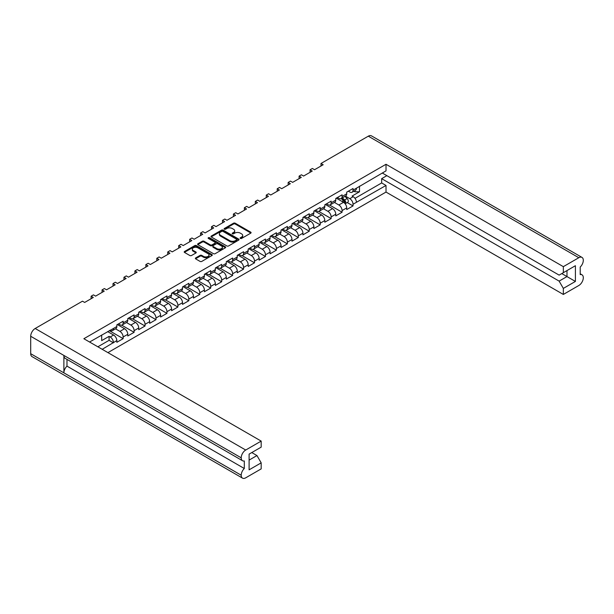 <?xml version="1.0" encoding="UTF-8"?>
<svg xmlns="http://www.w3.org/2000/svg" width="614" height="614" viewBox="0 0 614 614"><rect width="100%" height="100%" fill="white"/><g stroke="black" fill="none" stroke-linecap="round" stroke-linejoin="round"><path stroke-width="0.92" d="M240.381 238.439A0.852 0.491 0 0 0 241.586 238.439L250.735 233.151A1.22 0.706 0 0 0 251.088 232.66A1.22 0.706 0 0 0 250.735 232.161L235.239 223.212A1.22 0.706 0 0 0 233.512 223.212L224.363 228.492A0.852 0.491 0 0 0 225.568 229.191L226.758 228.508A3.899 2.249 0 0 1 232.261 228.508L233.558 229.252A3.899 2.249 0 0 1 234.694 230.841A3.899 2.249 0 0 1 233.558 232.437L232.376 233.12A0.852 0.491 0 0 0 233.581 233.811L234.763 233.128A3.899 2.249 0 0 1 240.274 233.128L241.563 233.873A3.899 2.249 0 0 1 242.707 235.469A3.899 2.249 0 0 1 241.563 237.058L240.381 237.741A0.852 0.491 0 0 0 240.381 238.439L240.381 237.741M200.064 255.401L195.712 257.911A1.22 0.706 0 0 0 195.359 258.41A1.22 0.706 0 0 0 195.712 258.901L200.064 261.411A1.22 0.706 0 0 0 201.783 261.411L211.945 255.547A1.22 0.706 0 0 0 212.306 255.048A1.22 0.706 0 0 0 211.945 254.557L196.449 245.608A1.22 0.706 0 0 0 194.722 245.608L184.568 251.471A1.22 0.706 0 0 0 184.208 251.97A1.22 0.706 0 0 0 184.568 252.469L189.818 255.501A1.22 0.706 0 0 0 191.537 255.501L195.889 252.991A1.22 0.706 0 0 0 196.242 252.492A1.22 0.706 0 0 0 195.889 251.993L193.287 250.489A3.254 1.88 0 0 1 192.328 249.161A3.254 1.88 0 0 1 194.339 247.427A3.254 1.88 0 0 1 197.892 247.833L208.092 253.72A3.254 1.88 0 0 1 209.044 255.048A3.254 1.88 0 0 1 207.033 256.79A3.254 1.88 0 0 1 203.487 256.383L201.783 255.401A1.22 0.706 0 0 0 200.064 255.401L200.064 256.207L195.712 258.717A1.22 0.706 0 0 0 195.582 258.809M82.483 301.182L35.19 328.49L245.707 450.031L261.18 441.098L83.857 338.721L386.014 164.276L563.337 266.653L578.81 257.719L368.293 136.178L320.999 163.485L323.171 164.736L314.545 169.725L312.365 168.466L310.055 169.802L312.227 171.06L303.6 176.041L301.42 174.783L299.102 176.126L301.282 177.377L292.648 182.358L290.476 181.107L288.158 182.442L290.338 183.701L281.703 188.682L279.531 187.423L277.213 188.759L279.385 190.018L270.759 194.999L268.579 193.748L266.269 195.083L268.441 196.342L259.806 201.323L257.634 200.064L255.317 201.4L257.496 202.658L248.862 207.639L246.69 206.388L244.372 207.724L246.544 208.975L237.917 213.964L235.738 212.705L233.427 214.04L235.599 215.299L226.973 220.28L224.793 219.029L222.475 220.365L224.655 221.616L216.021 226.604L213.849 225.346L211.531 226.681L213.71 227.94L205.076 232.921L202.904 231.662L200.586 233.005L202.758 234.256L194.131 239.245L191.952 237.986L189.642 239.322L191.814 240.581L183.179 245.562L181.007 244.303L178.689 245.646L180.869 246.897L172.235 251.878L170.063 250.627L167.745 251.963L169.917 253.221L161.29 258.202L159.11 256.944L156.8 258.279L158.972 259.538L150.346 264.519L148.166 263.268L145.848 264.603L148.028 265.862L139.393 270.843L137.221 269.584L134.903 270.92L137.083 272.179L128.449 277.16L126.277 275.909L123.959 277.244L126.131 278.495L117.504 283.484L115.325 282.225L113.014 283.561L115.186 284.819L106.552 289.8L104.38 288.549L102.062 289.885L104.242 291.136L95.607 296.125L93.435 294.866L91.118 296.201L93.29 297.46L84.663 302.441L82.483 301.182M211.346 237.004L226.842 245.953A1.22 0.706 0 0 0 228.561 245.953L238.723 240.089A1.22 0.706 0 0 0 239.076 239.59A1.22 0.706 0 0 0 238.723 239.092L223.227 230.15A1.22 0.706 0 0 0 221.501 230.15L211.346 236.014A1.22 0.706 0 0 0 210.986 236.513A1.22 0.706 0 0 0 211.346 237.004M225.33 247.818A1.22 0.706 0 0 0 225.691 247.319A1.22 0.706 0 0 0 225.33 246.82L209.581 237.725A0.852 0.491 0 0 0 208.376 238.424L214.915 242.2A1.22 0.706 0 0 1 215.276 242.699A1.22 0.706 0 0 1 214.915 243.198L212.03 244.863A1.22 0.706 0 0 1 210.31 244.863L204.025 241.233A1.22 0.706 0 0 0 202.305 241.233L197.954 243.743A1.22 0.706 0 0 0 197.601 244.242A1.22 0.706 0 0 0 197.954 244.733L213.449 253.682A1.22 0.706 0 0 0 215.176 253.682L225.33 247.818M91.118 298.719L91.118 296.201M102.062 292.394L102.062 289.885M113.014 286.078L113.014 283.561M123.959 279.754L123.959 277.244M134.903 273.437L134.903 270.92M145.848 267.113L145.848 264.603M156.8 260.796L156.8 258.279M167.745 254.472L167.745 251.963M178.689 248.156L178.689 245.646M189.642 241.832L189.642 239.322M200.586 235.515L200.586 233.005M211.531 229.191L211.531 226.681M222.475 222.874L222.475 220.365M233.427 216.558L233.427 214.04M244.372 210.234L244.372 207.724M255.317 203.917L255.317 201.4M266.269 197.593L266.269 195.083M277.213 191.276L277.213 188.759M288.158 184.952L288.158 182.442M299.102 178.636L299.102 176.126M310.055 172.311L310.055 169.802M320.999 165.995L320.999 163.485M102.208 349.312L113.429 342.589A4.567 2.633 60 0 0 110.205 337.002L109.085 336.349L101.678 340.624L101.678 335.037M107.926 352.62L386.014 192.067L563.337 294.444L578.81 285.51A6.355 3.669 120 0 0 583.3 277.728L583.3 277.728A6.355 3.669 120 0 0 581.988 274.803A6.355 3.669 120 0 0 580.215 274.573L580.215 267.036A6.355 3.669 120 0 0 583.3 260.328L583.3 260.305A6.355 3.669 120 0 0 581.988 257.404A6.355 3.669 120 0 0 578.81 257.719M359.489 186.188L359.489 191.783L352.083 196.058L353.211 196.703A4.567 2.633 -120 0 1 356.435 202.298L386.014 185.459L386.014 192.067M347.232 202.574L353.035 205.92L353.035 204.262A4.567 2.633 60 0 0 349.803 198.667L345.39 196.119M353.035 205.92L346.718 209.566L346.718 207.908L342.082 210.579L342.082 212.237L335.774 215.882L335.774 214.225L331.138 216.895L331.138 218.561L324.821 222.207L324.821 220.549L320.193 223.22L320.193 224.877L313.877 228.523L313.877 226.865L309.249 229.536L309.249 231.202L302.932 234.847L302.932 233.182L298.297 235.86L298.297 237.518L291.98 241.164L291.98 239.506L287.352 242.177L287.352 243.842L281.035 247.488L281.035 245.823L276.407 248.501L276.407 250.159L270.091 253.805L270.091 252.147L265.455 254.818L265.455 256.483L259.146 260.129L259.146 258.463L254.511 261.142L254.511 262.8L248.194 266.445L248.194 264.787L243.566 267.458L243.566 269.124L237.25 272.769L237.25 271.104L232.622 273.783L232.622 275.44L226.305 279.086L226.305 277.428L221.669 280.099L221.669 281.757L215.353 285.41L215.353 283.745L210.725 286.416L210.725 288.081L204.408 291.727L204.408 290.069L199.78 292.74L199.78 294.398L193.464 298.043L193.464 296.385L188.828 299.056L188.828 300.722L182.519 304.367L182.519 302.702L177.883 305.381L177.883 307.038L171.567 310.684L171.567 309.026L166.939 311.697L166.939 313.363L160.622 317.008L160.622 315.343L155.994 318.021L155.994 319.679L149.678 323.325L149.678 321.667L145.042 324.338L145.042 326.003L138.726 329.649L138.726 327.983L134.098 330.662L134.098 332.32L127.781 335.965L127.781 334.308L123.153 336.979L123.153 338.644L116.837 342.29L116.837 340.624L113.429 342.589M113.429 328.49L116.837 326.525A4.567 2.633 60 0 1 115.892 328.62L112.485 330.585A4.567 2.633 60 0 0 113.429 328.49L89.575 342.021M116.837 326.525L116.837 324.867L123.153 321.222L123.153 322.88A4.567 2.633 60 0 1 122.209 324.967A4.567 2.633 60 0 1 119.922 324.745L118.487 323.916M123.153 322.88L127.781 320.209L127.781 318.543L134.098 314.898L134.098 316.563A4.567 2.633 60 0 1 133.154 318.651A4.567 2.633 60 0 1 130.866 318.428L129.431 317.591M134.098 316.563L138.726 313.884L138.726 312.227L145.042 308.581L145.042 310.239A4.567 2.633 60 0 1 144.098 312.334A4.567 2.633 60 0 1 141.819 312.104L140.376 311.275M145.042 310.239L149.678 307.568L149.678 305.902L155.994 302.257L155.994 303.922A4.567 2.633 60 0 1 155.043 306.01A4.567 2.633 60 0 1 152.763 305.787L151.328 304.951M155.994 303.922L160.622 301.244L160.622 299.586L166.939 295.94L166.939 297.598A4.567 2.633 60 0 1 165.995 299.693A4.567 2.633 60 0 1 163.708 299.463L162.273 298.634M166.939 297.598L171.567 294.927L171.567 293.269L177.883 289.616L177.883 291.282A4.567 2.633 60 0 1 176.939 293.369A4.567 2.633 60 0 1 174.66 293.147L173.217 292.318M177.883 291.282L182.519 288.611L182.519 286.945L188.828 283.3L188.828 284.957A4.567 2.633 60 0 1 187.884 287.053A4.567 2.633 60 0 1 185.605 286.822L184.162 285.994M188.828 284.957L193.464 282.286L193.464 280.629L199.78 276.983L199.78 278.641A4.567 2.633 60 0 1 198.836 280.728A4.567 2.633 60 0 1 196.549 280.506L195.114 279.677M199.78 278.641L204.408 275.97L204.408 274.304L210.725 270.659L210.725 272.324A4.567 2.633 60 0 1 209.781 274.412A4.567 2.633 60 0 1 207.494 274.182L206.058 273.353M210.725 272.324L215.353 269.646L215.353 267.988L221.669 264.342L221.669 266A4.567 2.633 60 0 1 220.725 268.088A4.567 2.633 60 0 1 218.446 267.865L217.003 267.036M221.669 266L226.305 263.329L226.305 261.664L232.622 258.018L232.622 259.684A4.567 2.633 60 0 1 231.67 261.771A4.567 2.633 60 0 1 229.39 261.541L227.955 260.712M232.622 259.684L237.25 257.005L237.25 255.347L243.566 251.702L243.566 253.359A4.567 2.633 60 0 1 242.622 255.447A4.567 2.633 60 0 1 240.335 255.224L238.9 254.396M243.566 253.359L248.194 250.689L248.194 249.023L254.511 245.377L254.511 247.043A4.567 2.633 60 0 1 253.567 249.131A4.567 2.633 60 0 1 251.287 248.908L249.844 248.071M254.511 247.043L259.146 244.364L259.146 242.707L265.455 239.061L265.455 240.719A4.567 2.633 60 0 1 264.511 242.814A4.567 2.633 60 0 1 262.232 242.584L260.789 241.755M265.455 240.719L270.091 238.048L270.091 236.382L276.407 232.737L276.407 234.402A4.567 2.633 60 0 1 275.463 236.49A4.567 2.633 60 0 1 273.176 236.267L271.741 235.431M276.407 234.402L281.035 231.724L281.035 230.066L287.352 226.42L287.352 228.078A4.567 2.633 60 0 1 286.408 230.173A4.567 2.633 60 0 1 284.121 229.943L282.686 229.114M287.352 228.078L291.98 225.407L291.98 223.749L298.297 220.096L298.297 221.761A4.567 2.633 60 0 1 297.353 223.849A4.567 2.633 60 0 1 295.073 223.626L293.63 222.79M298.297 221.761L302.932 219.083L302.932 217.425L309.249 213.779L309.249 215.437A4.567 2.633 60 0 1 308.297 217.533A4.567 2.633 60 0 1 306.018 217.302L304.582 216.473M309.249 215.437L313.877 212.766L313.877 211.109L320.193 207.463L320.193 209.121A4.567 2.633 60 0 1 319.249 211.208A4.567 2.633 60 0 1 316.962 210.986L315.527 210.157M320.193 209.121L324.821 206.45L324.821 204.784L331.138 201.139L331.138 202.797A4.567 2.633 60 0 1 330.194 204.892A4.567 2.633 60 0 1 327.914 204.662L326.471 203.833M331.138 202.797L335.774 200.126L335.774 198.468L342.082 194.822L342.082 196.48A4.567 2.633 60 0 1 341.138 198.568A4.567 2.633 60 0 1 338.859 198.345L337.416 197.516M342.082 196.48L346.718 193.809L346.718 192.144L353.035 188.498L353.035 190.163A4.567 2.633 60 0 1 352.091 192.251A4.567 2.633 60 0 1 349.803 192.021L348.368 191.192M386.014 164.276L386.014 170.876L356.435 188.199A4.567 2.633 -120 0 1 355.491 190.286L352.091 192.251M249.107 460.101L256.967 455.565L261.18 462.856L249.107 469.825L249.107 454.107L261.18 447.138L261.18 441.098M245.707 450.031A6.355 3.669 120 0 0 241.218 457.806L241.218 457.829A6.355 3.669 120 0 0 242.53 460.73A6.355 3.669 120 0 0 244.303 460.968L244.303 468.505A6.355 3.669 120 0 0 241.218 475.213L241.218 475.228A6.355 3.669 120 0 0 242.53 478.137A6.355 3.669 120 0 0 245.707 477.822L261.18 468.889L261.18 462.856M256.967 455.565L251.778 452.564M109.99 330.232L110.205 330.355A4.567 2.633 60 0 0 112.485 330.585M110.205 337.002L113.605 335.037L107.642 331.591M113.605 335.037A4.567 2.633 60 0 1 116.837 340.624M359.489 191.783L354.999 191.783L354.999 190.57M353.948 191.177L354.999 191.783M563.337 266.653L563.337 272.685L559.124 275.118L382.292 173.025M563.337 272.685L575.402 265.716L575.402 281.435L563.337 288.403L563.337 294.444M563.337 288.403L559.124 281.112L381.662 178.651L386.858 175.658M386.014 185.459L381.662 182.949L381.662 178.651M123.153 336.979A4.567 2.633 60 0 0 119.922 331.391L115.509 328.835M119.922 331.391L124.558 328.713L117.358 324.56M127.781 320.209A4.567 2.633 60 0 1 126.837 322.296L122.209 324.967M124.558 328.713A4.567 2.633 60 0 1 127.781 334.308M134.098 330.662A4.567 2.633 60 0 0 130.866 325.067L126.453 322.519M130.866 325.067L135.502 322.396L128.311 318.244M138.726 313.884A4.567 2.633 60 0 1 137.782 315.98L133.154 318.651M135.502 322.396A4.567 2.633 60 0 1 138.726 327.983M145.042 324.338A4.567 2.633 60 0 0 141.819 318.75L137.398 316.202M141.819 318.75L146.447 316.072L139.255 311.92M149.678 307.568A4.567 2.633 60 0 1 148.734 309.656L144.098 312.334M146.447 316.072A4.567 2.633 60 0 1 149.678 321.667M155.994 318.021A4.567 2.633 60 0 0 152.763 312.426L148.342 309.878M152.763 312.426L157.391 309.755L150.2 305.603M160.622 301.244A4.567 2.633 60 0 1 159.678 303.339L155.043 306.01M157.391 309.755A4.567 2.633 60 0 1 160.622 315.343M166.939 311.697A4.567 2.633 60 0 0 163.708 306.11L159.295 303.562M163.708 306.11L168.343 303.431L161.152 299.279M171.567 294.927A4.567 2.633 60 0 1 170.623 297.015L165.995 299.693M168.343 303.431A4.567 2.633 60 0 1 171.567 309.026M177.883 305.381A4.567 2.633 60 0 0 174.66 299.786L170.239 297.237M174.66 299.786L179.288 297.115L172.097 292.962M182.519 288.611A4.567 2.633 60 0 1 181.567 290.698L176.939 293.369M179.288 297.115A4.567 2.633 60 0 1 182.519 302.702M188.828 299.056A4.567 2.633 60 0 0 185.605 293.469L181.184 290.921M185.605 293.469L190.233 290.798L183.041 286.646M193.464 282.286A4.567 2.633 60 0 1 192.52 284.374L187.884 287.053M190.233 290.798A4.567 2.633 60 0 1 193.464 296.385M199.78 292.74A4.567 2.633 60 0 0 196.549 287.152L192.136 284.597M196.549 287.152L201.185 284.474L193.986 280.322M204.408 275.97A4.567 2.633 60 0 1 203.464 278.058L198.836 280.728M201.185 284.474A4.567 2.633 60 0 1 204.408 290.069M210.725 286.416A4.567 2.633 60 0 0 207.494 280.828L203.081 278.28M207.494 280.828L212.129 278.157L204.938 274.005M215.353 269.646A4.567 2.633 60 0 1 214.409 271.733L209.781 274.412M212.129 278.157A4.567 2.633 60 0 1 215.353 283.745M221.669 280.099A4.567 2.633 60 0 0 218.446 274.512L214.025 271.956M218.446 274.512L223.074 271.833L215.882 267.681M226.305 263.329A4.567 2.633 60 0 1 225.361 265.417L220.725 268.088M223.074 271.833A4.567 2.633 60 0 1 226.305 277.428M232.622 273.783A4.567 2.633 60 0 0 229.39 268.188L224.97 265.639M229.39 268.188L234.018 265.517L226.827 261.364M237.25 257.005A4.567 2.633 60 0 1 236.306 259.093L231.67 261.771M234.018 265.517A4.567 2.633 60 0 1 237.25 271.104M243.566 267.458A4.567 2.633 60 0 0 240.335 261.871L235.922 259.315M240.335 261.871L244.971 259.192L237.779 255.04M248.194 250.689A4.567 2.633 60 0 1 247.25 252.776L242.622 255.447M244.971 259.192A4.567 2.633 60 0 1 248.194 264.787M254.511 261.142A4.567 2.633 60 0 0 251.287 255.547L246.866 252.999M251.287 255.547L255.915 252.876L248.724 248.724M259.146 244.364A4.567 2.633 60 0 1 258.195 246.46L253.567 249.131M255.915 252.876A4.567 2.633 60 0 1 259.146 258.463M265.455 254.818A4.567 2.633 60 0 0 262.232 249.23L257.811 246.674M262.232 249.23L266.86 246.552L259.668 242.4M270.091 238.048A4.567 2.633 60 0 1 269.147 240.135L264.511 242.814M266.86 246.552A4.567 2.633 60 0 1 270.091 252.147M276.407 248.501A4.567 2.633 60 0 0 273.176 242.906L268.763 240.358M273.176 242.906L277.812 240.235L270.613 236.083M281.035 231.724A4.567 2.633 60 0 1 280.091 233.819L275.463 236.49M277.812 240.235A4.567 2.633 60 0 1 281.035 245.823M287.352 242.177A4.567 2.633 60 0 0 284.121 236.59L279.708 234.041M284.121 236.59L288.757 233.911L281.565 229.759M291.98 225.407A4.567 2.633 60 0 1 291.036 227.495L286.408 230.173M288.757 233.911A4.567 2.633 60 0 1 291.98 239.506M298.297 235.86A4.567 2.633 60 0 0 295.073 230.265L290.652 227.717M295.073 230.265L299.701 227.594L292.51 223.442M302.932 219.083A4.567 2.633 60 0 1 301.988 221.178L297.353 223.849M299.701 227.594A4.567 2.633 60 0 1 302.932 233.182M309.249 229.536A4.567 2.633 60 0 0 306.018 223.949L301.597 221.401M306.018 223.949L310.646 221.278L303.454 217.118M313.877 212.766A4.567 2.633 60 0 1 312.933 214.854L308.297 217.533M310.646 221.278A4.567 2.633 60 0 1 313.877 226.865M320.193 223.22A4.567 2.633 60 0 0 316.962 217.625L312.549 215.077M316.962 217.625L321.598 214.954L314.406 210.802M324.821 206.45A4.567 2.633 60 0 1 323.877 208.537L319.249 211.208M321.598 214.954A4.567 2.633 60 0 1 324.821 220.549M331.138 216.895A4.567 2.633 60 0 0 327.914 211.308L323.494 208.76M327.914 211.308L332.542 208.637L325.351 204.485M335.774 200.126A4.567 2.633 60 0 1 334.822 202.213L330.194 204.892M332.542 208.637A4.567 2.633 60 0 1 335.774 214.225M342.082 210.579A4.567 2.633 60 0 0 338.859 204.992L334.438 202.436M338.859 204.992L343.487 202.313L336.295 198.161M346.718 193.809A4.567 2.633 60 0 1 345.774 195.897L341.138 198.568M343.487 202.313A4.567 2.633 60 0 1 346.718 207.908M242.53 478.137L32.012 356.596A6.355 3.669 -60 0 1 30.7 353.695L241.218 475.228M242.53 460.73L65.207 358.361A6.355 3.669 -60 0 1 63.894 355.452L241.218 457.829L30.7 336.272L30.7 353.695M30.7 336.272A6.355 3.669 -60 0 1 35.19 328.49M368.293 136.178A6.355 3.669 -60 0 1 371.47 135.863L581.988 257.404M63.894 355.452L63.894 372.836A6.355 3.669 -60 0 1 66.98 366.128L66.98 359.382M329.68 205.076L342.082 212.237M318.727 211.393L331.138 218.561M307.783 217.717L320.193 224.877M296.838 224.033L309.249 231.202M285.894 230.357L298.297 237.518M274.942 236.674L287.352 243.842M263.997 242.998L276.407 250.159M253.052 249.315L265.455 256.483M242.1 255.639L254.511 262.8M231.156 261.955L243.566 269.124M220.211 268.28L232.622 275.44M209.267 274.596L221.669 281.757M198.314 280.92L210.725 288.081M187.37 287.237L199.78 294.398M176.425 293.553L188.828 300.722M165.473 299.878L177.883 307.038M154.528 306.194L166.939 313.363M143.584 312.518L155.994 319.679M132.639 318.835L145.042 326.003M121.687 325.159L134.098 332.32M109.292 330.639L123.153 338.644M66.98 366.128L244.303 468.505M354.992 198.353L381.662 182.949M559.124 281.112L566.983 276.576L561.795 273.575M575.402 281.435L566.983 276.576L566.983 270.582L575.402 265.716M113.429 342.835L109.085 340.325L109.085 336.349M97.856 346.803L109.085 340.325M240.488 238.485L241.563 237.864A3.899 2.249 0 0 0 242.707 236.275L242.707 235.469M234.694 230.841L234.694 231.655A3.899 2.249 0 0 1 233.558 233.243L232.476 233.865M250.865 233.059A1.22 0.706 0 0 0 250.735 232.967L235.239 224.026A1.22 0.706 0 0 0 233.512 224.026L224.471 229.245M238.854 239.997A1.22 0.706 0 0 0 238.723 239.905L223.227 230.956A1.22 0.706 0 0 0 221.501 230.956L211.346 236.82A1.22 0.706 0 0 0 211.208 236.912M236.567 239.936A0.852 0.491 0 0 0 236.567 239.245L222.966 231.394A0.852 0.491 0 0 0 221.761 231.394L220.51 232.107A3.899 2.249 0 0 0 219.375 233.704A3.899 2.249 0 0 0 220.51 235.292L229.813 240.657A3.899 2.249 0 0 0 235.323 240.657L236.567 239.936L236.567 240.749A0.852 0.491 0 0 0 236.82 240.404L236.82 239.59M219.375 233.704L219.375 234.51A3.899 2.249 0 0 0 220.51 236.106L220.51 235.292M236.567 240.749L235.323 241.471A3.899 2.249 0 0 1 229.813 241.471L220.51 236.106M215.276 242.699L215.276 243.512A1.22 0.706 0 0 1 214.915 244.004L212.03 245.669A1.22 0.706 0 0 1 210.31 245.669L204.025 242.039A1.22 0.706 0 0 0 202.305 242.039L197.954 244.556A1.22 0.706 0 0 0 197.823 244.648M225.468 247.726A1.22 0.706 0 0 0 225.33 247.634L209.581 238.539A0.852 0.491 0 0 0 208.476 238.485M216.834 248.624A3.254 1.88 0 0 0 220.38 249.031A3.254 1.88 0 0 0 222.391 247.296A3.254 1.88 0 0 0 221.439 245.968L217.84 243.888A1.22 0.706 0 0 0 216.12 243.888L213.235 245.554A1.22 0.706 0 0 0 212.881 246.053A1.22 0.706 0 0 0 213.235 246.552L216.834 248.624L216.834 249.438A3.254 1.88 0 0 0 220.38 249.844A3.254 1.88 0 0 0 222.391 248.11L222.391 247.296M212.881 246.053L212.881 246.866A1.22 0.706 0 0 0 213.235 247.358L213.235 246.552M216.834 249.438L213.235 247.358M209.044 255.048L209.044 255.861A3.254 1.88 0 0 1 207.033 257.596A3.254 1.88 0 0 1 203.487 257.189L201.783 256.207A1.22 0.706 0 0 0 200.064 256.207M192.328 249.161L192.328 249.967A3.254 1.88 0 0 0 193.287 251.303L193.287 250.489M196.019 252.899A1.22 0.706 0 0 0 195.889 252.807L193.287 251.303M212.083 255.455A1.22 0.706 0 0 0 211.945 255.363L196.449 246.414A1.22 0.706 0 0 0 194.722 246.414L184.568 252.285A1.22 0.706 0 0 0 184.43 252.377M341.223 198.522L343.41 200.686A2.479 1.435 60 0 1 344.577 203.157M336.649 197.961L337.631 198.928M341.699 198.245L344.3 200.809A1.19 0.691 60 0 1 344.607 202.597A1.19 0.691 60 0 1 344.5 202.635M342.412 197.838L344.6 199.995A2.479 1.435 60 0 1 345.252 203.71A2.479 1.435 60 0 1 345.129 203.771M344.938 196.38L347.125 198.537A2.479 1.435 60 0 1 347.785 202.252L345.252 203.71M356.435 202.298L353.035 204.262M353.035 190.163L356.435 188.199M349.803 198.667L353.211 196.703M241.218 475.213L63.894 372.836M241.563 237.864L241.563 237.058M232.376 233.811L232.376 233.12M233.558 233.243L233.558 232.437M224.363 229.191L224.363 228.492M233.512 224.026L233.512 223.212M235.239 224.026L235.239 223.212M250.735 232.967L250.735 232.161M211.346 236.82L211.346 236.014M221.501 230.956L221.501 230.15M223.227 230.956L223.227 230.15M238.723 239.905L238.723 239.092M229.813 241.471L229.813 240.657M235.323 241.471L235.323 240.657M197.954 244.556L197.954 243.743M202.305 242.039L202.305 241.233M204.025 242.039L204.025 241.233M210.31 245.669L210.31 244.863M212.03 245.669L212.03 244.863M214.915 244.004L214.915 243.198M209.581 238.539L209.581 237.725M225.33 247.634L225.33 246.82M195.712 258.717L195.712 257.911M201.783 256.207L201.783 255.401M203.487 257.189L203.487 256.383M195.889 252.807L195.889 251.993M184.568 252.285L184.568 251.471M194.722 246.414L194.722 245.608M196.449 246.414L196.449 245.608M211.945 255.363L211.945 254.557M343.41 200.686L342.036 201.476M344.861 202.052L344.408 202.305M347.125 198.537L344.6 199.995M581.988 274.803L580.215 273.783"/></g></svg>

